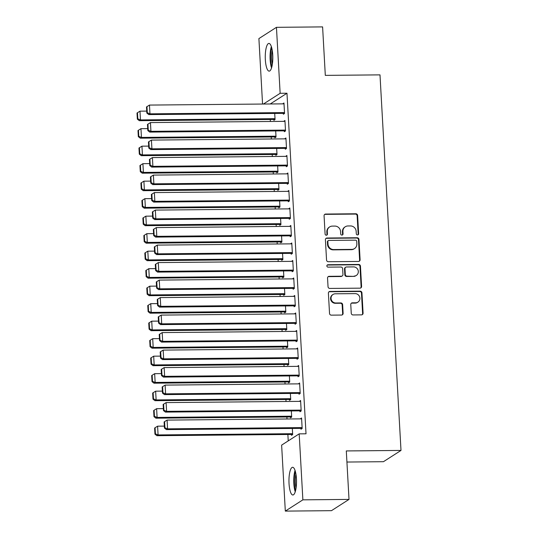 <?xml version="1.0" encoding="UTF-8"?>
<svg xmlns="http://www.w3.org/2000/svg" width="538" height="538" viewBox="0 0 538 538"><rect width="100%" height="100%" fill="white"/><g stroke="black" fill="none" stroke-linecap="round" stroke-linejoin="round"><path stroke-width="0.81" d="M357.535 234.945A1.217 1.157 57.3 0 0 358.644 233.727L357.622 215.476A1.742 1.654 57.3 0 0 355.847 213.774L325.651 214.057A1.742 1.654 57.3 0 0 324.071 215.785L325.093 234.037A1.217 1.157 57.3 0 0 326.922 235.052A1.217 1.157 57.3 0 0 327.44 234.017L327.306 231.656A5.582 5.293 57.3 0 1 332.37 226.108L334.885 226.088A5.582 5.293 57.3 0 1 340.561 231.535L340.689 233.895A1.217 1.157 57.3 0 0 342.524 234.911A1.217 1.157 57.3 0 0 343.042 233.875L342.908 231.515A5.582 5.293 57.3 0 1 347.972 225.967L350.487 225.94A5.582 5.293 57.3 0 1 356.163 231.387L356.29 233.754A1.217 1.157 57.3 0 0 357.535 234.945M357.871 234.891A1.217 1.157 57.3 0 0 358.167 234.037L357.145 215.785A1.742 1.654 57.3 0 0 355.376 214.084L325.174 214.359A1.742 1.654 57.3 0 0 324.582 214.48M326.667 235.173A1.217 1.157 57.3 0 0 326.963 234.319L326.835 231.959L327.306 231.656M342.269 235.032A1.217 1.157 57.3 0 0 342.565 234.178L342.43 231.817L342.908 231.515M289.034 483.521A13.854 3.779 89.5 0 1 292.605 467.287A13.854 3.779 89.5 0 1 296.438 478.773A13.854 3.779 89.5 0 1 292.86 495A13.854 3.779 89.5 0 1 289.034 483.521M265.335 59.651A13.854 3.779 89.5 0 1 268.913 43.423A13.854 3.779 89.5 0 1 272.739 54.91A13.854 3.779 89.5 0 1 269.161 71.137A13.854 3.779 89.5 0 1 265.335 59.651M351.253 313.244A1.742 1.654 57.3 0 0 353.029 314.945L361.502 314.871A1.742 1.654 57.3 0 0 363.083 313.136L361.946 292.867A1.742 1.654 57.3 0 0 360.171 291.166L329.976 291.441A1.742 1.654 57.3 0 0 328.395 293.176L329.532 313.446A1.742 1.654 57.3 0 0 331.3 315.147L341.536 315.053A1.742 1.654 57.3 0 0 343.116 313.318L342.632 304.642A1.742 1.654 57.3 0 0 340.857 302.941L335.786 302.988A4.667 4.425 57.3 0 1 333.009 294.468A4.667 4.425 57.3 0 1 335.268 293.795L355.147 293.613A4.667 4.425 57.3 0 1 357.925 302.134A4.667 4.425 57.3 0 1 355.665 302.807L352.35 302.833A1.742 1.654 57.3 0 0 350.769 304.569L351.253 313.244M299.182 433.863L302.874 499.842L285.315 511.1L281.63 445.121L299.182 433.863L306.021 433.796L286.976 93.235L280.143 93.303L263.412 104.036M262.557 104.042L258.899 38.588L276.451 27.324L322.598 26.9L325.308 75.374L379.996 74.876L400.998 450.434L346.304 450.938L349.014 499.412L302.874 499.842M276.451 27.324L280.143 93.303M358.51 261.448A1.742 1.654 57.3 0 0 360.097 259.713L358.96 239.444A1.742 1.654 57.3 0 0 357.185 237.742L326.99 238.018A1.742 1.654 57.3 0 0 325.409 239.753L326.546 260.022A1.742 1.654 57.3 0 0 328.315 261.724L358.51 261.448M360.453 266.155L361.59 286.424A1.742 1.654 57.3 0 1 360.003 288.16L329.807 288.435A1.742 1.654 57.3 0 1 328.039 286.734L327.548 278.059A1.742 1.654 57.3 0 1 329.135 276.324L341.381 276.209A1.742 1.654 57.3 0 0 342.962 274.481L342.639 268.724A1.742 1.654 57.3 0 0 340.863 267.023L328.113 267.137A1.217 1.157 57.3 0 1 327.386 264.911A1.217 1.157 57.3 0 1 327.978 264.736L358.678 264.454A1.742 1.654 57.3 0 1 360.453 266.155L359.983 266.458L361.112 286.727L361.59 286.424M346.929 462.034L383.439 461.698L400.998 450.434M299.948 410.864L299.996 411.738L301.179 410.978L300.594 400.48L299.417 401.368M290.459 416.95L290.507 417.831L291.69 417.064L291.347 410.945M297.991 375.867L298.039 376.741L299.222 375.981L298.637 365.477L297.46 366.365M288.502 381.953L288.55 382.827L289.733 382.067L289.39 375.941M296.034 340.863L296.082 341.738L297.265 340.978L296.68 330.48L295.503 331.361M286.546 346.949L286.593 347.824L287.776 347.064L287.433 340.944M294.078 305.86L294.125 306.741L295.308 305.974L294.723 295.476L293.546 296.364M284.589 311.953L284.636 312.827L285.819 312.06L285.476 305.94M292.121 270.863L292.168 271.737L293.351 270.977L292.766 260.473L291.589 261.36M282.632 276.949L282.679 277.823L283.862 277.063L283.519 270.944M290.164 235.859L290.211 236.733L291.394 235.974L290.809 225.476L289.632 226.364M280.675 241.945L280.722 242.82L281.905 242.06L281.562 235.94M288.207 200.862L288.254 201.737L289.437 200.97L288.852 190.472L287.675 191.36M278.718 206.948L278.765 207.823L279.948 207.063L279.605 200.936M286.25 165.859L286.297 166.733L287.48 165.973L286.895 155.469L285.718 156.356M276.761 171.945L276.808 172.819L277.991 172.059L277.648 165.939M284.293 130.855L284.34 131.729L285.523 130.969L284.938 120.472L283.761 121.359M274.804 136.941L274.851 137.815L276.034 137.055L275.691 130.936M286.976 93.235L270.244 103.968M270.264 119.476L270.372 121.48M271.239 136.975L271.354 138.979M272.221 154.48L272.329 156.484M273.196 171.978L273.311 173.982M274.178 189.477L274.286 191.481M275.153 206.982L275.268 208.986M276.135 224.481L276.243 226.485M277.11 241.979L277.225 243.983M278.092 259.477L278.2 261.481M279.067 276.983L279.182 278.987M280.049 294.481L280.157 296.485M281.024 311.979L281.139 313.984M282.006 329.485L282.114 331.489M282.981 346.983L283.096 348.987M283.963 364.482L284.071 366.486M284.938 381.987L285.053 383.991M285.92 399.485L286.028 401.489M286.895 416.984L287.01 418.988M287.877 434.489L288.233 440.884M273.822 119.443L273.876 120.317L275.059 119.557L274.716 113.437M283.311 113.357L283.358 114.231L284.548 113.471L283.963 102.973L282.78 103.854M275.779 154.446L275.826 155.321L277.016 154.561L276.673 148.434M285.268 148.36L285.315 149.234L286.505 148.475L285.92 137.97L284.736 138.858M277.736 189.443L277.783 190.317L278.973 189.558L278.63 183.438M287.225 183.357L287.272 184.231L288.462 183.471L287.87 172.974L286.693 173.861M279.693 224.447L279.74 225.321L280.93 224.561L280.587 218.441M289.182 218.361L289.229 219.235L290.419 218.475L289.827 207.971L288.65 208.858M281.65 259.45L281.697 260.325L282.887 259.565L282.544 253.438M291.139 253.358L291.186 254.239L292.376 253.472L291.784 242.974L290.607 243.862M283.607 294.447L283.654 295.322L284.844 294.562L284.501 288.442M293.096 288.361L293.143 289.236L294.333 288.476L293.741 277.978L292.564 278.859M285.564 329.451L285.611 330.325L286.801 329.565L286.458 323.439M295.053 323.365L295.1 324.239L296.29 323.479L295.698 312.975L294.521 313.862M287.521 364.448L287.568 365.329L288.758 364.562L288.415 358.442M297.01 358.362L297.057 359.236L298.247 358.476L297.655 347.978L296.478 348.866M289.478 399.452L289.525 400.326L290.715 399.566L290.372 393.446M298.967 393.365L299.014 394.24L300.204 393.48L299.612 382.982L298.435 383.863M291.435 434.455L291.482 435.329L292.672 434.57L292.329 428.443M300.924 428.369L300.971 429.243L302.161 428.483L301.569 417.979L300.392 418.867M349.014 499.412L331.462 510.676L285.315 511.1M282.773 103.733L284.003 103.72M283.755 121.232L284.979 121.218M284.73 138.73L285.96 138.723M285.712 156.235L286.936 156.222M286.687 173.734L287.917 173.72M287.669 191.232L288.893 191.225M288.644 208.737L289.874 208.724M289.626 226.236L290.85 226.222M290.601 243.734L291.831 243.727M291.583 261.239L292.806 261.226M292.558 278.738L293.788 278.724M293.54 296.236L294.763 296.223M294.515 313.735L295.745 313.728M295.496 331.24L296.72 331.226M296.472 348.738L297.702 348.725M297.453 366.237L298.677 366.23M298.429 383.742L299.659 383.728M299.41 401.24L300.634 401.227M300.386 418.739L301.616 418.732M345.261 226.767L344.791 227.07A5.582 5.293 57.3 0 0 342.43 231.817M329.659 226.908L329.189 227.211A5.582 5.293 57.3 0 0 326.835 231.959M359.108 261.327A1.742 1.654 57.3 0 0 359.619 260.015L358.483 239.746A1.742 1.654 57.3 0 0 356.714 238.045L326.519 238.321A1.742 1.654 57.3 0 0 325.92 238.442M356.721 241.354A1.217 1.157 57.3 0 0 355.477 240.163L328.974 240.405A1.217 1.157 57.3 0 0 327.864 241.616L328.005 244.111A5.582 5.293 57.3 0 0 333.681 249.558L351.798 249.39A5.582 5.293 57.3 0 0 356.855 243.842L356.721 241.354M328.382 240.58L327.904 240.883A1.217 1.157 57.3 0 0 327.386 241.925L327.864 241.616M354.502 248.59L354.024 248.892A5.582 5.293 57.3 0 1 351.321 249.693L333.204 249.861A5.582 5.293 57.3 0 1 327.528 244.413L327.386 241.925M360.601 288.038A1.742 1.654 57.3 0 0 361.112 286.727M342.222 275.96L341.751 276.263A1.742 1.654 57.3 0 1 340.904 276.519L328.657 276.626A1.742 1.654 57.3 0 0 328.066 276.747M359.983 266.458A1.742 1.654 57.3 0 0 358.207 264.757L327.507 265.039A1.217 1.157 57.3 0 0 327.171 265.093M354.085 276.095A4.667 4.425 57.3 0 0 358.086 270.237A4.667 4.425 57.3 0 0 353.574 266.902L346.566 266.969A1.742 1.654 57.3 0 0 344.986 268.704L345.309 274.454A1.742 1.654 57.3 0 0 347.084 276.162L353.614 276.397A4.667 4.425 57.3 0 0 355.874 275.732L356.351 275.422M345.726 267.218L345.248 267.521A1.742 1.654 57.3 0 0 344.515 269.007L344.986 268.704M353.614 276.397L346.606 276.465A1.742 1.654 57.3 0 1 344.831 274.763L344.515 269.007M357.925 302.134L357.454 302.443A4.667 4.425 57.3 0 1 355.188 303.109L351.879 303.143A1.742 1.654 57.3 0 0 351.28 303.257M333.009 294.468L332.538 294.77A4.667 4.425 57.3 0 0 335.308 303.291L335.786 302.988M342.128 314.932A1.742 1.654 57.3 0 0 342.645 313.62L342.161 304.945A1.742 1.654 57.3 0 0 340.386 303.244L335.308 303.291M362.094 314.75A1.742 1.654 57.3 0 0 362.605 313.439L361.475 293.17A1.742 1.654 57.3 0 0 359.7 291.468L329.505 291.744A1.742 1.654 57.3 0 0 328.906 291.865M275.012 118.683L140.472 119.92L139.981 111.171L146.726 111.104M137.822 118.858L137.479 112.731L137.002 113.034L137.345 119.16L137.822 118.858L140.472 119.92L139.288 120.68L275.053 119.429M139.981 111.171L137.479 112.731M137.345 119.16L139.288 120.68M284.501 112.597L149.961 113.834L148.777 114.594L284.541 113.343M284.01 103.847L149.47 105.078L149.961 113.834L147.311 112.765L146.968 106.645L146.491 106.948L146.834 113.074L147.311 112.765M148.777 114.594L146.834 113.074M146.968 106.645L149.47 105.078M275.987 136.181L141.447 137.419L140.963 128.669L147.701 128.609M138.797 136.356L138.454 130.23L137.984 130.532L138.327 136.659L138.797 136.356L141.447 137.419L140.263 138.179L276.028 136.934M140.963 128.669L138.454 130.23M138.327 136.659L140.263 138.179M276.969 153.686L142.429 154.917L141.938 146.168L148.683 146.107M139.779 153.855L139.436 147.728L138.959 148.037L139.302 154.157L139.779 153.855L142.429 154.917L141.245 155.684L277.009 154.433M141.938 146.168L139.436 147.728M139.302 154.157L141.245 155.684M285.476 130.095L150.936 131.333L149.752 132.092L285.517 130.848M284.985 121.346L150.452 122.583L150.936 131.333L148.286 130.27L147.943 124.143L147.473 124.446L147.816 130.573L148.286 130.27M149.752 132.092L147.816 130.573M147.943 124.143L150.452 122.583M286.458 147.594L151.918 148.831L150.734 149.591L286.498 148.347M285.967 138.844L151.427 140.082L151.918 148.831L149.268 147.768L148.925 141.642L148.448 141.951L148.791 148.071L149.268 147.768M150.734 149.591L148.791 148.071M148.925 141.642L151.427 140.082M271.892 66.685A11.991 3.268 89.5 0 1 271.717 47.828M272.248 50.337A11.103 3.026 -90.5 0 0 272.376 64.163M271.354 46.598A13.766 3.753 -90.5 0 0 271.549 67.922M295.591 490.548A11.991 3.268 89.5 0 1 295.416 471.691M295.94 474.2A11.103 3.026 -90.5 0 0 296.068 488.027M295.046 470.461A13.766 3.753 -90.5 0 0 295.241 491.786M277.944 171.185L143.404 172.422L142.92 163.673L149.658 163.606M140.754 171.36L140.411 165.233L139.941 165.536L140.284 171.662L140.754 171.36L143.404 172.422L142.22 173.182L277.985 171.931M142.92 163.673L140.411 165.233M140.284 171.662L142.22 173.182M278.926 188.683L144.386 189.921L143.895 181.171L150.64 181.111M141.736 188.858L141.393 182.732L140.916 183.034L141.259 189.161L141.736 188.858L144.386 189.921L143.202 190.681L278.966 189.437M143.895 181.171L141.393 182.732M141.259 189.161L143.202 190.681M287.433 165.099L152.893 166.336L151.709 167.096L287.474 165.845M286.942 156.35L152.409 157.58L152.893 166.336L150.243 165.267L149.9 159.147L149.429 159.45L149.772 165.576L150.243 165.267M151.709 167.096L149.772 165.576M149.9 159.147L152.409 157.58M288.415 182.597L153.875 183.835L152.691 184.595L288.455 183.35M287.924 173.848L153.384 175.085L153.875 183.835L151.225 182.772L150.882 176.646L150.405 176.948L150.748 183.075L151.225 182.772M152.691 184.595L150.748 183.075M150.882 176.646L153.384 175.085M279.901 206.182L145.361 207.419L144.877 198.67L151.615 198.609M142.711 206.357L142.368 200.23L141.898 200.539L142.24 206.659L142.711 206.357L145.361 207.419L144.177 208.179L279.942 206.935M144.877 198.67L142.368 200.23M142.24 206.659L144.177 208.179M289.39 200.096L154.85 201.333L153.666 202.093L289.431 200.849M288.899 191.346L154.366 192.584L154.85 201.333L152.2 200.27L151.857 194.144L151.386 194.447L151.729 200.573L152.2 200.27M153.666 202.093L151.729 200.573M151.857 194.144L154.366 192.584M280.883 223.687L146.343 224.924L145.852 216.168L152.597 216.108M143.693 223.855L143.35 217.735L142.873 218.038L143.216 224.164L143.693 223.855L146.343 224.924L145.159 225.684L280.923 224.433M145.852 216.168L143.35 217.735M143.216 224.164L145.159 225.684M290.365 217.601L155.832 218.838L154.641 219.598L290.412 218.347M289.881 208.852L155.341 210.082L155.832 218.838L153.182 217.769L152.839 211.649L152.362 211.952L152.705 218.078L153.182 217.769M154.641 219.598L152.705 218.078M152.839 211.649L155.341 210.082M281.858 241.185L147.318 242.423L146.834 233.674L153.572 233.613M144.668 241.36L144.325 235.234L143.854 235.536L144.197 241.663L144.668 241.36L147.318 242.423L146.134 243.183L281.899 241.939M146.834 233.674L144.325 235.234M144.197 241.663L146.134 243.183M291.347 235.099L156.807 236.337L155.623 237.097L291.388 235.846M290.856 226.35L156.323 227.587L156.807 236.337L154.157 235.274L153.814 229.148L153.343 229.45L153.686 235.577L154.157 235.274M155.623 237.097L153.686 235.577M153.814 229.148L156.323 227.587M282.84 258.684L148.3 259.921L147.809 251.172L154.554 251.111M145.65 258.859L145.307 252.732L144.83 253.042L145.173 259.161L145.65 258.859L148.3 259.921L147.116 260.681L282.88 259.437M147.809 251.172L145.307 252.732M145.173 259.161L147.116 260.681M292.322 252.598L157.789 253.835L156.598 254.595L292.369 253.351M291.838 243.849L157.298 245.086L157.789 253.835L155.139 252.773L154.796 246.646L154.319 246.949L154.662 253.075L155.139 252.773M156.598 254.595L154.662 253.075M154.796 246.646L157.298 245.086M283.815 276.189L149.275 277.426L148.791 268.67L155.529 268.61M146.625 276.357L146.282 270.237L145.811 270.54L146.154 276.666L146.625 276.357L149.275 277.426L148.091 278.186L283.856 276.935M148.791 268.67L146.282 270.237M146.154 276.666L148.091 278.186M293.304 270.103L158.764 271.334L157.58 272.1L293.344 270.849M292.813 261.347L158.28 262.584L158.764 271.334L156.114 270.271L155.771 264.145L155.3 264.454L155.643 270.58L156.114 270.271M157.58 272.1L155.643 270.58M155.771 264.145L158.28 262.584M284.797 293.687L150.257 294.925L149.766 286.176L156.511 286.115M147.607 293.862L147.264 287.736L146.787 288.038L147.13 294.165L147.607 293.862L150.257 294.925L149.073 295.685L284.837 294.441M149.766 286.176L147.264 287.736M147.13 294.165L149.073 295.685M294.279 287.601L159.746 288.839L158.555 289.599L294.326 288.348M293.795 278.852L159.255 280.09L159.746 288.839L157.096 287.776L156.753 281.65L156.276 281.952L156.619 288.079L157.096 287.776M158.555 289.599L156.619 288.079M156.753 281.65L159.255 280.09M285.772 311.186L151.232 312.423L150.748 303.674L157.486 303.614M148.582 311.361L148.239 305.234L147.768 305.537L148.111 311.663L148.582 311.361L151.232 312.423L150.048 313.183L285.812 311.939M150.748 303.674L148.239 305.234M148.111 311.663L150.048 313.183M295.261 305.1L160.721 306.337L159.537 307.097L295.301 305.853M294.77 296.351L160.237 297.588L160.721 306.337L158.071 305.275L157.728 299.148L157.257 299.451L157.6 305.577L158.071 305.275M159.537 307.097L157.6 305.577M157.728 299.148L160.237 297.588M286.747 328.691L152.214 329.928L151.723 321.173L158.468 321.112M149.564 328.859L149.221 322.739L148.744 323.042L149.087 329.169L149.564 328.859L152.214 329.928L151.03 330.688L286.794 329.438M151.723 321.173L149.221 322.739M149.087 329.169L151.03 330.688M296.236 322.605L161.703 323.836L160.512 324.602L296.283 323.351M295.752 313.849L161.212 315.086L161.703 323.836L159.053 322.773L158.71 316.647L158.233 316.956L158.576 323.076L159.053 322.773M160.512 324.602L158.576 323.076M158.71 316.647L161.212 315.086M287.729 346.19L153.189 347.427L152.705 338.678L159.443 338.61M150.539 346.364L150.196 340.238L149.725 340.541L150.068 346.667L150.539 346.364L153.189 347.427L152.005 348.187L287.769 346.936M152.705 338.678L150.196 340.238M150.068 346.667L152.005 348.187M297.218 340.103L162.678 341.341L161.494 342.101L297.258 340.85M296.727 331.354L162.194 332.592L162.678 341.341L160.028 340.278L159.685 334.152L159.214 334.454L159.557 340.581L160.028 340.278M161.494 342.101L159.557 340.581M159.685 334.152L162.194 332.592M288.704 363.688L154.171 364.925L153.68 356.176L160.425 356.116M151.521 363.863L151.178 357.736L150.701 358.039L151.043 364.165L151.521 363.863L154.171 364.925L152.98 365.685L288.751 364.441M153.68 356.176L151.178 357.736M151.043 364.165L152.98 365.685M298.193 357.602L163.66 358.839L162.469 359.599L298.24 358.355M297.709 348.853L163.169 350.09L163.66 358.839L161.01 357.777L160.667 351.65L160.189 351.953L160.532 358.079L161.01 357.777M162.469 359.599L160.532 358.079M160.667 351.65L163.169 350.09M289.686 381.193L155.146 382.424L154.662 373.675L161.4 373.614M152.496 381.361L152.153 375.235L151.682 375.544L152.025 381.671L152.496 381.361L155.146 382.424L153.962 383.19L289.726 381.94M154.662 373.675L152.153 375.235M152.025 381.671L153.962 383.19M299.175 375.107L164.635 376.338L163.451 377.098L299.215 375.854M298.684 366.351L164.151 367.589L164.635 376.338L161.985 375.275L161.642 369.149L161.171 369.458L161.514 375.578L161.985 375.275M163.451 377.098L161.514 375.578M161.642 369.149L164.151 367.589M290.661 398.692L156.128 399.929L155.637 391.18L162.382 391.113M153.478 398.866L153.135 392.74L152.657 393.043L153 399.169L153.478 398.866L156.128 399.929L154.937 400.689L290.708 399.438M155.637 391.18L153.135 392.74M153 399.169L154.937 400.689M300.15 392.605L165.617 393.843L164.426 394.603L300.197 393.352M299.666 383.856L165.126 385.094L165.617 393.843L162.967 392.774L162.624 386.654L162.146 386.957L162.489 393.083L162.967 392.774M164.426 394.603L162.489 393.083M162.624 386.654L165.126 385.094M291.643 416.19L157.103 417.427L156.619 408.678L163.357 408.618M154.453 416.365L154.11 410.238L153.639 410.541L153.982 416.668L154.453 416.365L157.103 417.427L155.919 418.187L291.683 416.943M156.619 408.678L154.11 410.238M153.982 416.668L155.919 418.187M301.132 410.104L166.592 411.341L165.408 412.101L301.172 410.857M300.641 401.355L166.107 402.592L166.592 411.341L163.942 410.279L163.599 404.152L163.128 404.455L163.471 410.581L163.942 410.279M165.408 412.101L163.471 410.581M163.599 404.152L166.107 402.592M292.618 433.695L158.085 434.926L157.594 426.177L164.339 426.116M155.435 433.863L155.092 427.737L154.614 428.046L154.957 434.166L155.435 433.863L158.085 434.926L156.894 435.693L292.665 434.442M157.594 426.177L155.092 427.737M154.957 434.166L156.894 435.693M302.107 427.602L167.574 428.84L166.383 429.6L302.154 428.356M301.623 418.853L167.083 420.091L167.574 428.84L164.924 427.777L164.581 421.651L164.103 421.96L164.446 428.08L164.924 427.777M166.383 429.6L164.446 428.08M164.581 421.651L167.083 420.091M358.167 234.037L358.644 233.727M326.963 234.319L327.44 234.017M342.565 234.178L343.042 233.875M325.174 214.359L325.651 214.057M355.376 214.084L355.847 213.774M357.145 215.785L357.622 215.476M326.519 238.321L326.99 238.018M356.714 238.045L357.185 237.742M358.483 239.746L358.96 239.444M359.619 260.015L360.097 259.713M327.528 244.413L328.005 244.111M333.204 249.861L333.681 249.558M351.321 249.693L351.798 249.39M328.657 276.626L329.135 276.324M340.904 276.519L341.381 276.209M327.507 265.039L327.978 264.736M358.207 264.757L358.678 264.454M344.831 274.763L345.309 274.454M346.606 276.465L347.084 276.162M351.879 303.143L352.35 302.833M355.188 303.109L355.665 302.807M340.386 303.244L340.857 302.941M342.161 304.945L342.632 304.642M342.645 313.62L343.116 313.318M329.505 291.744L329.976 291.441M359.7 291.468L360.171 291.166M361.475 293.17L361.946 292.867M362.605 313.439L363.083 313.136"/></g></svg>
